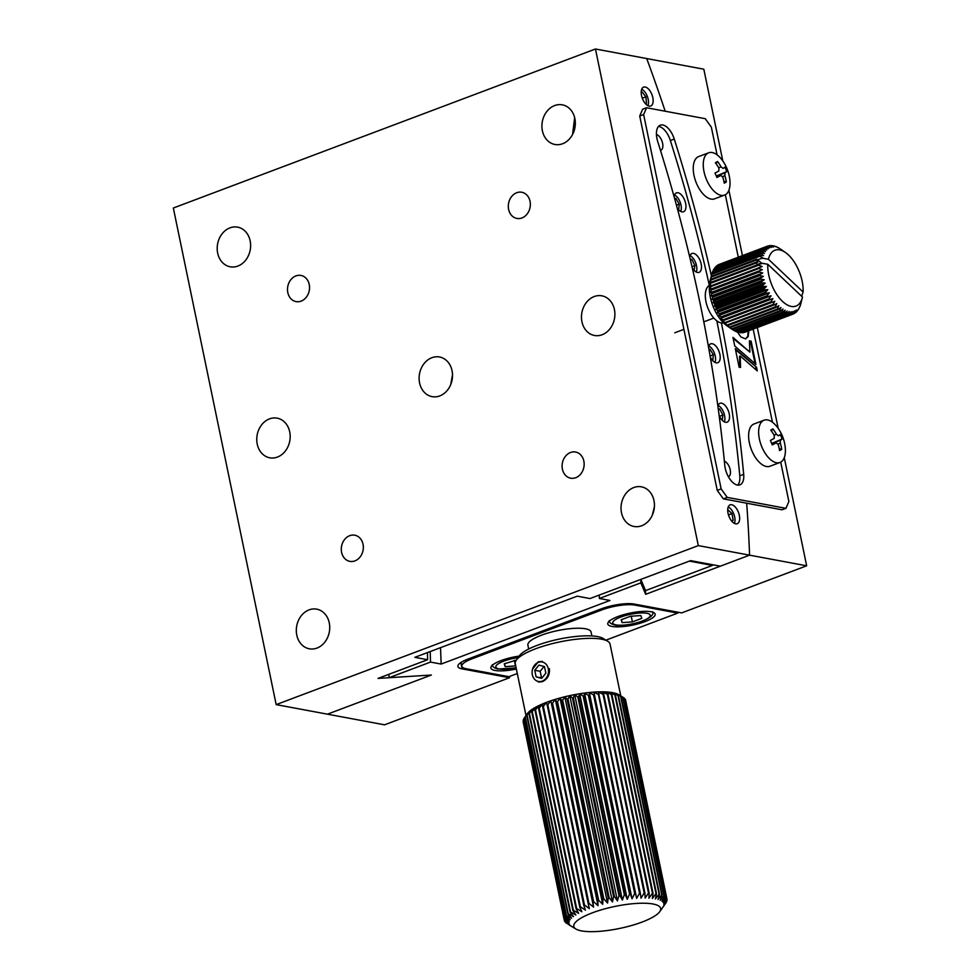 <?xml version="1.0" encoding="UTF-8"?>
<svg xmlns="http://www.w3.org/2000/svg" width="980" height="980" viewBox="0 0 980 980"><rect width="100%" height="100%" fill="white"/><g stroke="black" fill="none" stroke-linecap="round" stroke-linejoin="round"><path stroke-width="1.47" d="M509.551 677.731L384.54 724.82L327.443 714.175L431.347 675.036L389.036 677.707L430.514 662.088L441.135 664.06L609.989 600.458L599.368 598.474L640.846 582.855L645.661 594.309L749.565 555.158L720.349 566.171L690.643 560.634L589.985 598.56L577.196 596.171L414.846 657.335L427.623 659.712L378.023 678.405L431.347 675.036L327.443 714.175L276.176 704.62L173.338 208.017L595.46 49L698.311 545.603L806.663 565.803L681.651 612.904L634.244 604.06A24.194 6.137 168.3 0 0 601.218 608.874L468.085 659.026A24.194 6.137 168.3 0 0 457.93 666.461A24.194 6.137 168.3 0 0 462.144 668.887L509.551 677.731L509.306 676.555M430.183 651.553A895.353 456.374 -110.6 0 1 430.514 662.088M388.938 674.289A895.353 456.374 -110.6 0 1 389.036 677.707M640.749 579.425A895.353 456.374 -110.6 0 1 640.846 582.855M599.27 595.056A895.353 456.374 -110.6 0 1 599.368 598.474M689.369 561.111L712.411 565.411L645.526 590.609A935.692 476.929 -110.6 0 1 645.661 594.309M595.46 49L646.727 58.555A935.692 476.929 -110.6 0 1 665.187 111.218A935.692 476.929 -110.6 0 0 646.727 58.555L703.824 69.2L722.836 161.026M746.662 503.206A935.692 476.929 -110.6 0 1 749.565 555.158A935.692 476.929 -110.6 0 0 746.662 503.206M728.899 190.267L742.423 255.584M757.32 327.541L778.218 428.432M784.27 457.672L806.663 565.803M440.51 647.67A913.507 465.623 -110.6 0 1 441.135 664.06M611.998 626.428A24.194 6.137 168.3 0 0 639.168 623.525A24.194 6.137 168.3 0 0 655.167 614.178A24.194 6.137 168.3 0 0 650.953 611.753A24.194 6.137 168.3 0 0 623.782 614.644A24.194 6.137 168.3 0 0 607.784 623.99A24.194 6.137 168.3 0 0 611.998 626.428M519.143 656.098A24.194 6.137 168.3 0 0 490.882 668.029A24.194 6.137 168.3 0 0 495.096 670.467A24.194 6.137 168.3 0 0 516.362 669.022M605.934 640.148L677.768 613.088L634.881 605.101A24.194 6.137 168.3 0 0 601.855 609.915L471.968 658.842A24.194 6.137 168.3 0 0 461.813 666.265A24.194 6.137 168.3 0 0 466.027 668.703L508.914 676.69L517.293 673.542M634.881 605.101L634.685 604.146M677.768 613.088L677.572 612.133M591.087 632.112A32.267 8.183 168.3 0 0 591.075 632.039A32.267 8.183 168.3 0 0 591.062 631.965A32.267 8.183 168.3 0 0 557.669 630.593A32.267 8.183 168.3 0 0 527.889 645.122A32.267 8.183 168.3 0 0 527.902 645.208M542.344 661.451L538.24 661.806L532.52 669.254M620.781 695.923L610.038 644.044A48.4 12.287 168.3 0 0 607.723 641.239A48.4 12.287 168.3 0 0 535.558 648.809A48.4 12.287 168.3 0 0 516.264 660.177A48.4 12.287 168.3 0 0 515.26 663.681L526.003 715.547M606.632 693.999L606.204 691.929A48.4 12.287 168.3 0 1 609.646 692.211A48.4 12.287 168.3 0 1 612.684 692.664A48.4 12.287 168.3 0 1 615.305 693.277A48.4 12.287 168.3 0 1 617.474 694.036A48.4 12.287 168.3 0 1 618.797 694.722L623.023 697.295A52.43 13.303 168.3 0 0 622.729 697.135L617.474 694.036L620.989 696.376A52.43 13.303 168.3 0 0 620.61 696.241L615.305 693.277L618.429 695.629A52.43 13.303 168.3 0 0 617.976 695.518L612.684 692.664L615.403 695.041A52.43 13.303 168.3 0 0 614.864 694.955L609.646 692.211L611.912 694.624A52.43 13.303 168.3 0 0 611.312 694.575L606.204 691.929L608.029 694.404L649.164 893.037A52.43 13.303 168.3 0 0 648.49 893.025L607.355 694.379L602.406 691.819L603.766 694.355A52.43 13.303 168.3 0 0 603.043 694.367L598.302 691.88L640.32 893.135A52.43 13.303 168.3 0 0 639.548 893.172L598.413 694.526L593.917 692.101L635.469 893.454A52.43 13.303 168.3 0 0 634.66 893.527L593.525 694.881L589.323 692.505L589.262 695.31L630.41 893.956A52.43 13.303 168.3 0 0 629.564 894.054L588.429 695.408L584.546 693.056L584.043 695.984A52.43 13.303 168.3 0 0 583.173 696.119L579.658 693.767L578.702 696.829A52.43 13.303 168.3 0 0 577.832 696.976L574.709 694.624L573.325 697.821L614.46 896.467A52.43 13.303 168.3 0 0 613.59 896.651L572.455 698.005L569.748 695.629L567.959 698.973A52.43 13.303 168.3 0 0 567.101 699.169L564.823 696.755L562.667 700.247A52.43 13.303 168.3 0 0 561.822 700.467L559.996 698.005L557.498 701.643L598.633 900.289A52.43 13.303 168.3 0 0 597.812 900.522L556.677 701.888L555.329 699.353L552.524 703.15L593.66 901.796A52.43 13.303 168.3 0 0 592.876 902.041L550.858 700.786L547.783 704.73L588.919 903.376A52.43 13.303 168.3 0 0 588.184 903.646L546.632 702.293A48.4 12.287 168.3 0 0 542.712 703.861A48.4 12.287 168.3 0 0 539.123 705.453A48.4 12.287 168.3 0 0 535.913 707.082A48.4 12.287 168.3 0 0 533.12 708.699A48.4 12.287 168.3 0 0 530.78 710.304A48.4 12.287 168.3 0 0 528.906 711.884A48.4 12.287 168.3 0 0 527.522 713.416A48.4 12.287 168.3 0 0 527.338 713.661A48.4 12.287 168.3 0 0 527.203 713.844M538.51 682.068L542.357 681.664C547.575 679.189 549.915 674.853 549.388 668.679M592.398 912.821A44.37 11.258 168.3 0 0 575.909 929.016A44.37 11.258 168.3 0 0 642.059 922.07A44.37 11.258 168.3 0 0 659.748 911.657A44.37 11.258 168.3 0 0 641.361 903.229A44.37 11.258 168.3 0 0 592.398 912.821M606.204 691.929A48.4 12.287 168.3 0 0 602.406 691.819A48.4 12.287 168.3 0 0 598.302 691.88A48.4 12.287 168.3 0 0 593.917 692.101A48.4 12.287 168.3 0 0 589.323 692.505A48.4 12.287 168.3 0 0 584.546 693.056A48.4 12.287 168.3 0 0 579.658 693.767A48.4 12.287 168.3 0 0 574.709 694.624A48.4 12.287 168.3 0 0 569.748 695.629A48.4 12.287 168.3 0 0 564.823 696.755A48.4 12.287 168.3 0 0 559.996 698.005A48.4 12.287 168.3 0 0 555.329 699.353A48.4 12.287 168.3 0 0 550.858 700.786A48.4 12.287 168.3 0 0 546.632 702.293L543.337 706.396L584.484 905.042L589.348 908.583L588.184 903.646M584.484 905.042A52.43 13.303 168.3 0 0 583.786 905.312L542.651 706.666L542.712 703.861L539.233 708.111L580.38 906.745L585.428 910.138L583.786 905.312M580.38 906.745A52.43 13.303 168.3 0 0 579.744 907.027L538.608 708.393L539.123 705.453L535.521 709.851L576.657 908.497L581.838 911.743L579.744 907.027M576.657 908.497A52.43 13.303 168.3 0 0 576.093 908.779L534.957 710.133L535.913 707.082L532.238 711.615L573.374 910.261L578.641 913.36L576.093 908.779M573.374 910.261A52.43 13.303 168.3 0 0 572.884 910.543L531.748 711.897L533.12 708.699L529.408 713.367L570.544 912.013L575.848 914.989L572.884 910.543M570.544 912.013A52.43 13.303 168.3 0 0 570.127 912.294L528.992 713.648L530.78 710.304L527.081 715.094L568.216 913.74L573.496 916.594L570.127 912.294M568.216 913.74A52.43 13.303 168.3 0 0 567.885 914.022L526.75 715.376L528.906 711.884L525.268 716.784L566.403 915.43L571.622 918.174L567.885 914.022M566.403 915.43A52.43 13.303 168.3 0 0 566.158 915.7L525.023 717.054L527.522 713.416L523.994 718.414L565.129 917.06L570.238 919.693L566.158 915.7M565.129 917.06A52.43 13.303 168.3 0 0 564.97 917.305L523.835 718.671A52.43 13.303 168.3 0 1 523.994 718.414M523.908 718.989L523.271 719.957L564.407 918.603L569.356 921.151L564.97 917.305M564.407 918.603A52.43 13.303 168.3 0 0 564.345 918.848L523.21 720.202A52.43 13.303 168.3 0 1 523.271 719.957M523.369 720.986L564.247 920.048L568.988 922.535L564.345 918.848M564.247 920.048A52.43 13.303 168.3 0 0 564.284 920.281L523.136 721.635A52.43 13.303 168.3 0 1 523.112 721.403M564.456 920.404L564.652 921.384L569.147 923.809L564.284 920.281M564.652 921.384A52.43 13.303 168.3 0 0 564.774 921.592L569.821 924.985L565.619 922.597A52.43 13.303 168.3 0 0 565.827 922.78L567.114 923.601M607.723 641.239L603.178 638.47A44.37 11.258 168.3 0 0 537.028 645.416A44.37 11.258 168.3 0 0 519.339 655.828L516.264 660.177M562.667 700.247L603.803 898.893A52.43 13.303 168.3 0 0 602.957 899.113L561.822 700.467M567.959 698.973L609.095 897.619A52.43 13.303 168.3 0 0 608.237 897.815L567.101 699.169M578.702 696.829L619.838 895.475A52.43 13.303 168.3 0 0 618.968 895.622L577.832 696.976M584.043 695.984L625.179 894.63A52.43 13.303 168.3 0 0 624.321 894.752L583.173 696.119M603.766 694.355L644.901 893.001A52.43 13.303 168.3 0 0 644.179 893.001L603.043 694.367M611.912 694.624L653.048 893.27A52.43 13.303 168.3 0 0 652.447 893.221L611.312 694.575M615.403 695.041L656.539 893.674A52.43 13.303 168.3 0 0 656 893.601L614.864 694.955M618.429 695.629L659.564 894.262A52.43 13.303 168.3 0 0 659.111 894.164L617.976 695.518M620.989 696.376L662.125 895.022A52.43 13.303 168.3 0 0 661.745 894.887L620.61 696.241M623.023 697.295L664.17 895.941A52.43 13.303 168.3 0 0 663.864 895.781L622.729 697.135M624.334 698.189A52.43 13.303 168.3 0 1 624.542 698.373L665.677 897.019A52.43 13.303 168.3 0 0 665.469 896.835L624.334 698.189L623.047 697.368M625.387 699.377A52.43 13.303 168.3 0 1 625.51 699.585L666.645 898.219A52.43 13.303 168.3 0 0 666.523 898.023L625.387 699.377L624.64 698.875M659.748 911.657L666.167 902.556A52.43 13.303 168.3 0 0 666.327 902.298L663.521 906.096L666.89 901.012A52.43 13.303 168.3 0 0 666.951 900.767L663.889 904.724L667.049 899.567A52.43 13.303 168.3 0 0 667.025 899.334L625.706 700.565M666.951 900.767L666.792 899.983M666.645 898.219L663.73 903.438L667.025 899.334M665.677 897.019L663.056 902.274L666.523 898.023M664.17 895.941L661.867 901.233L665.469 896.835M662.125 895.022L660.189 900.314L663.864 895.781M659.564 894.262L658.021 899.554L661.745 894.887M656.539 893.674L655.412 898.942L659.111 894.164M653.048 893.27L652.361 898.501L656 893.601M649.164 893.037L648.919 898.219L652.447 893.221M644.901 893.001L645.122 898.109L648.49 893.025M640.32 893.135L641.018 898.158L644.179 893.001M635.469 893.454L636.645 898.391L639.548 893.172M630.41 893.956L632.039 898.783L634.66 893.527M625.179 894.63L627.274 899.334L629.564 894.054M619.838 895.475L622.386 900.057L624.321 894.752M614.46 896.467L617.424 900.914L618.968 895.622M609.095 897.619L612.463 901.919L613.59 896.651M603.803 898.893L607.539 903.046L608.237 897.815M598.633 900.289L602.712 904.283L602.957 899.113M593.66 901.796L598.045 905.63L597.812 900.522M588.919 903.376L593.574 907.076L592.876 902.041M559.996 698.005L602.712 904.283M564.823 696.755L607.539 903.046M569.748 695.629L612.463 901.919M573.325 697.821A52.43 13.303 168.3 0 0 572.455 698.005M574.709 694.624L617.424 900.914M579.658 693.767L622.386 900.057M584.546 693.056L627.274 899.334M589.262 695.31A52.43 13.303 168.3 0 0 588.429 695.408M589.323 692.505L632.039 898.783M594.333 694.808A52.43 13.303 168.3 0 0 593.525 694.881M593.917 692.101L636.645 898.391M599.184 694.489A52.43 13.303 168.3 0 0 598.413 694.526M598.302 691.88L598.841 694.514M608.029 694.404A52.43 13.303 168.3 0 0 607.355 694.379M530.78 710.304L531.001 711.358M533.12 708.699L533.426 710.133M535.913 707.082L536.293 708.895M539.123 705.453L539.588 707.683M539.233 708.111A52.43 13.303 168.3 0 0 538.608 708.393M542.712 703.861L543.239 706.433M543.337 706.396A52.43 13.303 168.3 0 0 542.651 706.666M546.632 702.293L547.183 704.951M547.783 704.73A52.43 13.303 168.3 0 0 547.048 705M550.858 700.786L593.574 907.076M552.524 703.15A52.43 13.303 168.3 0 0 551.74 703.395M555.329 699.353L598.045 905.63M557.498 701.643A52.43 13.303 168.3 0 0 556.677 701.888M316.969 648.074A20.164 16.574 -79.4 0 0 329.733 627.396A20.164 16.574 -79.4 0 0 316.712 609.156A20.164 16.574 -79.4 0 0 309.068 609.879A20.164 16.574 -79.4 0 0 296.303 630.557A20.164 16.574 -79.4 0 0 309.325 648.797A20.164 16.574 -79.4 0 0 316.969 648.074M641.692 525.758A20.164 16.574 -79.4 0 0 654.444 505.08A20.164 16.574 -79.4 0 0 641.422 486.827A20.164 16.574 -79.4 0 0 633.778 487.55A20.164 16.574 -79.4 0 0 621.026 508.24A20.164 16.574 -79.4 0 0 634.036 526.481A20.164 16.574 -79.4 0 0 641.692 525.758M602.137 334.756A20.164 16.574 -79.4 0 0 614.889 314.066A20.164 16.574 -79.4 0 0 601.867 295.825A20.164 16.574 -79.4 0 0 594.223 296.548A20.164 16.574 -79.4 0 0 581.471 317.238A20.164 16.574 -79.4 0 0 594.48 335.479A20.164 16.574 -79.4 0 0 602.137 334.756M562.581 143.754A20.164 16.574 -79.4 0 0 575.334 123.064A20.164 16.574 -79.4 0 0 562.312 104.823A20.164 16.574 -79.4 0 0 554.668 105.546A20.164 16.574 -79.4 0 0 541.916 126.236A20.164 16.574 -79.4 0 0 554.925 144.477A20.164 16.574 -79.4 0 0 562.581 143.754M439.775 395.908A20.164 16.574 -79.4 0 0 452.527 375.23A20.164 16.574 -79.4 0 0 439.518 356.99A20.164 16.574 -79.4 0 0 431.862 357.712A20.164 16.574 -79.4 0 0 419.109 378.39A20.164 16.574 -79.4 0 0 432.119 396.643A20.164 16.574 -79.4 0 0 439.775 395.908M660.447 150.246A8.269 4.214 69.4 0 0 660.875 150.136A8.269 4.214 69.4 0 0 662.321 142.161A8.269 4.214 69.4 0 0 656.441 134.591M692.309 268.006A10.082 5.145 69.4 0 0 697.503 272.477A10.082 5.145 69.4 0 0 699.083 272.367A10.082 5.145 69.4 0 0 700.81 262.542A10.082 5.145 69.4 0 0 693.546 253.379A10.082 5.145 69.4 0 0 691.966 253.489A10.082 5.145 69.4 0 0 689.7 256.932M735.649 523.835A10.082 5.145 69.4 0 0 737.23 523.712A10.082 5.145 69.4 0 0 738.969 513.9A10.082 5.145 69.4 0 0 731.705 504.725A10.082 5.145 69.4 0 0 730.125 504.847A10.082 5.145 69.4 0 0 728.397 514.659A10.082 5.145 69.4 0 0 735.649 523.835M719.149 415.532A10.082 5.145 69.4 0 0 725.543 422.294A10.082 5.145 69.4 0 0 727.123 422.184A10.082 5.145 69.4 0 0 728.851 412.36A10.082 5.145 69.4 0 0 721.586 403.197A10.082 5.145 69.4 0 0 720.006 403.319A10.082 5.145 69.4 0 0 717.887 406.088M710.304 357.088A10.082 5.145 69.4 0 0 716.221 362.845A10.082 5.145 69.4 0 0 717.789 362.735A10.082 5.145 69.4 0 0 719.528 352.91A10.082 5.145 69.4 0 0 712.264 343.747A10.082 5.145 69.4 0 0 710.684 343.858A10.082 5.145 69.4 0 0 708.503 346.846M728.397 476.721A8.269 4.214 69.4 0 0 728.495 476.684A8.269 4.214 69.4 0 0 730.014 468.967A8.269 4.214 69.4 0 0 724.367 461.213M649.152 106.11A10.082 5.145 69.4 0 0 650.732 105.999A10.082 5.145 69.4 0 0 652.46 96.175A10.082 5.145 69.4 0 0 645.195 87.012A10.082 5.145 69.4 0 0 643.615 87.122A10.082 5.145 69.4 0 0 641.888 96.947A10.082 5.145 69.4 0 0 649.152 106.11M677.241 208.115A10.082 5.145 69.4 0 0 681.97 211.876A10.082 5.145 69.4 0 0 683.538 211.754A10.082 5.145 69.4 0 0 685.277 201.941A10.082 5.145 69.4 0 0 678.013 192.766A10.082 5.145 69.4 0 0 676.433 192.889A10.082 5.145 69.4 0 0 674.105 196.698M277.414 457.072A20.164 16.574 -79.4 0 0 290.178 436.394A20.164 16.574 -79.4 0 0 277.156 418.154A20.164 16.574 -79.4 0 0 269.512 418.877A20.164 16.574 -79.4 0 0 256.748 439.555A20.164 16.574 -79.4 0 0 269.769 457.795A20.164 16.574 -79.4 0 0 277.414 457.072M237.858 266.07A20.164 16.574 -79.4 0 0 250.623 245.392A20.164 16.574 -79.4 0 0 237.601 227.139A20.164 16.574 -79.4 0 0 229.957 227.875A20.164 16.574 -79.4 0 0 217.193 248.553A20.164 16.574 -79.4 0 0 230.214 266.793A20.164 16.574 -79.4 0 0 237.858 266.07M521.936 217.952A13.303 10.939 -79.4 0 0 530.351 204.293A13.303 10.939 -79.4 0 0 521.764 192.252A13.303 10.939 -79.4 0 0 516.717 192.729A13.303 10.939 -79.4 0 0 508.302 206.388A13.303 10.939 -79.4 0 0 516.889 218.43A13.303 10.939 -79.4 0 0 521.936 217.952M301.13 301.13A13.303 10.939 -79.4 0 0 309.545 287.471A13.303 10.939 -79.4 0 0 300.958 275.441A13.303 10.939 -79.4 0 0 295.911 275.919A13.303 10.939 -79.4 0 0 287.495 289.566A13.303 10.939 -79.4 0 0 296.082 301.607A13.303 10.939 -79.4 0 0 301.13 301.13M575.726 477.713A13.303 10.939 -79.4 0 0 584.154 464.067A13.303 10.939 -79.4 0 0 575.554 452.025A13.303 10.939 -79.4 0 0 570.507 452.503A13.303 10.939 -79.4 0 0 562.091 466.149A13.303 10.939 -79.4 0 0 570.679 478.191A13.303 10.939 -79.4 0 0 575.726 477.713M354.919 560.891A13.303 10.939 -79.4 0 0 363.347 547.244A13.303 10.939 -79.4 0 0 354.748 535.202A13.303 10.939 -79.4 0 0 349.701 535.68A13.303 10.939 -79.4 0 0 341.285 549.327A13.303 10.939 -79.4 0 0 349.872 561.369A13.303 10.939 -79.4 0 0 354.919 560.891M427.427 652.594A884.867 451.021 -110.6 0 1 427.623 659.712M452.527 374.776L450.714 384.613M574.66 117.674L572.565 134.493M654.395 506.721L652.264 515.296M698.311 545.603L276.176 704.62M504.577 663.705L505.19 666.657L504.259 663.827L516.301 660.116M515.713 665.873L505.19 666.657M514.329 660.251L515.505 665.947M622.092 622.619L621.161 619.789L630.544 616.261L640.859 615.562L641.79 618.38L632.406 621.908L622.092 622.619L621.479 619.679M631.23 616.224L632.406 621.908M711.382 275.735A927.619 472.813 69.4 0 0 674.252 139.038A16.133 8.22 69.4 0 0 660.3 125.195A16.133 8.22 69.4 0 0 657.727 141.561A895.353 456.374 69.4 0 1 724.747 465.194A16.133 8.22 69.4 0 0 737.377 485.039A16.133 8.22 69.4 0 0 739.9 484.855A16.133 8.22 69.4 0 0 743.685 474.332A927.619 472.813 69.4 0 0 721.439 322.984M721.145 488.91L727.246 497.387L723.35 498.857L717.25 490.38L639.732 116.008L643.627 114.55L721.145 488.91L717.25 490.38M643.627 114.55L646.555 107.751L642.66 109.209L639.732 116.008M646.555 107.751L705.245 118.69L711.345 127.167L717.078 154.84M725.335 194.726L738.271 257.14M753.167 329.109L772.461 422.245M780.717 462.131L788.876 501.527L785.948 508.326L782.04 509.796L723.35 498.857M727.246 497.387L785.948 508.326M737.769 485.1A16.133 8.22 69.4 0 0 739.79 475.802A927.619 472.813 69.4 0 0 716.833 320.852M709.324 285.364A927.619 472.813 69.4 0 0 670.357 140.508A16.133 8.22 69.4 0 0 658.536 126.42M737.23 331.755L740.905 336.973L745.547 338.896L748.218 336.507L748.781 330.75M745.768 338.835L747.838 336.042L748.132 330.995M756.499 367.132L735.306 348.709L739.128 367.194L740.537 367.451L740.182 355.973L757.27 370.893L756.499 367.132L735.502 349.688M739.876 367.329L739.533 356.218L740.182 355.973M756.413 370.146L755.85 367.377M749.382 340.832L749.92 352.114L732.967 337.426L734.743 346.014L755.935 364.438L751.109 341.15L749.382 340.832M733.175 338.418L749.92 352.114M755.078 363.702L750.46 341.395L749.394 341.199M750.46 341.395L751.109 341.15M645.526 590.609L640.834 579.401M712.411 565.411A935.692 476.929 69.4 0 0 712.386 564.688M690.422 259.945L691.868 259.394L690.189 259.002M692.003 266.67L694.93 265.568L691.868 259.394M694.11 270.37L694.93 265.568M696.266 272.048A9.922 5.059 69.4 0 0 695.702 262.861A9.922 5.059 69.4 0 0 690.067 255.596M728.471 514.917L731.974 513.594L727.711 509.612M731.472 520.809L733.163 520.172L731.974 513.594M731.864 521.274L733.163 520.172M734.424 523.394A9.922 5.059 69.4 0 0 734.853 521.923A9.922 5.059 69.4 0 0 728.226 506.942M718.352 409.505L719.688 409.003L718.254 408.795M719.516 416.304L722.897 415.03L719.688 409.003M722.248 420.285L722.897 415.03M724.306 421.865A9.922 5.059 69.4 0 0 723.755 412.678A9.922 5.059 69.4 0 0 718.107 405.414M708.969 349.456L709.863 349.125L708.92 349.186M710.108 355.985L713.354 354.76L709.863 349.125M712.766 360.677L713.354 354.76M714.984 362.416A9.922 5.059 69.4 0 0 715.314 361.436A9.922 5.059 69.4 0 0 709.679 346.479A9.922 5.059 69.4 0 0 708.785 345.965M676.47 205.261L679.226 204.22L675.882 198.364L674.546 198.303M674.693 198.818L675.882 198.364M678.699 209.892L679.226 204.22M680.733 211.435A9.922 5.059 69.4 0 0 676.065 195.988A9.922 5.059 69.4 0 0 674.534 194.983M642.304 98.233L645.906 96.873L642.072 91.936L641.189 92.316M645.404 103.611L646.457 103.206L645.906 96.873M645.44 103.647L646.457 103.206M647.915 105.669A9.922 5.059 69.4 0 0 648.062 105.289A9.922 5.059 69.4 0 0 647.241 96.199A9.922 5.059 69.4 0 0 641.716 89.217M770.782 430.171A39.151 7.289 -49.3 0 1 771.897 429.473A39.151 7.289 -49.3 0 1 772.926 428.885A40.254 34.484 59.1 0 1 776.454 434.275L778.475 435.843A40.254 3.197 -23.3 0 0 780.239 434.569A39.151 39.029 -14 0 1 782.15 438.991A40.254 3.197 156.7 0 1 780.386 440.277L780.276 443.132A40.254 34.484 59.1 0 1 781.734 449.293A39.151 12.667 -176.3 0 1 780.729 449.955A39.151 12.667 -176.3 0 1 779.59 450.579A40.254 34.484 -120.9 0 0 778.132 444.418L776.099 442.85A40.254 3.197 156.7 0 1 772.277 444.908A39.151 19.073 -115.9 0 0 770.366 440.473A40.254 3.197 -23.3 0 0 774.188 438.415L774.31 435.561A40.254 34.484 -120.9 0 0 770.782 430.171M762.024 447.321A22.589 11.515 -110.6 0 1 763.089 420.665A22.589 11.515 -110.6 0 1 764.057 420.2A22.589 11.515 -110.6 0 1 777.63 427.599A40.327 40.327 0 0 1 785.286 447.946A22.589 11.515 -110.6 0 1 780.938 462.009A22.589 11.515 -110.6 0 1 779.982 462.474A22.589 11.515 -110.6 0 1 762.024 447.321M776.234 442.788L772.069 444.369L776.234 442.788M779.982 462.474L769.962 466.247A22.589 11.515 -110.6 0 1 752.003 451.094A22.589 11.515 -110.6 0 1 754.037 423.973L764.057 420.2M771.432 431.041L772.926 428.885M771.701 443.487L782.15 438.991M779.259 448.754L781.734 449.293M715.412 162.766A39.151 7.289 -49.3 0 1 716.515 162.068A39.151 7.289 -49.3 0 1 717.544 161.48A40.254 34.484 59.1 0 1 721.072 166.87L723.093 168.438A40.254 3.197 -23.3 0 0 724.857 167.164A39.151 39.029 -14 0 1 726.768 171.586A40.254 3.197 156.7 0 1 725.016 172.872L724.894 175.726A40.254 34.484 59.1 0 1 726.352 181.888A39.151 12.667 -176.3 0 1 725.347 182.55A39.151 12.667 -176.3 0 1 724.22 183.174A40.254 34.484 -120.9 0 0 722.75 177.013L720.729 175.445A40.254 3.197 156.7 0 1 716.907 177.503A39.151 19.073 -115.9 0 0 714.996 173.068A40.254 3.197 -23.3 0 0 718.818 171.01L718.928 168.156A40.254 34.484 -120.9 0 0 715.412 162.766M706.641 179.916A22.589 11.515 -110.6 0 1 707.719 153.26A22.589 11.515 -110.6 0 1 708.675 152.794A22.589 11.515 -110.6 0 1 722.248 160.193A40.327 40.327 0 0 1 729.916 180.553A22.589 11.515 -110.6 0 1 725.555 194.604A22.589 11.515 -110.6 0 1 724.6 195.069A22.589 11.515 -110.6 0 1 706.641 179.916M720.851 175.383L716.686 176.964L720.851 175.383M724.6 195.069L714.579 198.842A22.589 11.515 -110.6 0 1 696.633 183.689A22.589 11.515 -110.6 0 1 698.654 156.567L708.675 152.794M716.049 163.636L717.544 161.48M716.331 176.082L726.768 171.586M723.877 181.349L726.352 181.888M761.681 263.179L756.744 259.222L711.284 276.348L710.917 277.61L711.431 275.564L710.096 280.844A29.841 15.215 69.4 0 0 709.569 283.698A29.841 15.215 69.4 0 0 727.05 325.85L732.219 329.415L780.276 311.309L782.983 309.006L781.918 312.363L733.861 330.456L732.256 329.402A36.297 18.498 69.4 0 1 731.607 328.974L728.936 327.075L729.965 327.688L778.022 309.582L780.889 307.5L779.664 310.868L731.607 328.974M756.327 262.15L710.867 279.276L710.451 280.256L711.149 277.12L756.609 260.006L757.871 262.395L756.327 262.15A36.297 18.498 69.4 0 0 756.254 262.983L757.234 264.612L761.24 263.106L767.793 264.282L802.473 297.038A29.841 15.215 69.4 0 1 802.375 297.479L800.746 303.947A36.297 18.498 69.4 0 1 800.55 304.658L800.427 304.694M711.284 276.348A36.297 18.498 69.4 0 0 711.149 277.12M711.431 275.564L711.725 274.375L759.782 256.27L762.881 258.034L757.883 259.602M712.031 273.628L712.534 271.889L760.59 253.783L763.555 255.621L759.978 255.56L711.921 273.665A36.297 18.498 69.4 0 0 711.725 274.375M713.085 271.142L713.55 269.684L761.619 251.578L764.437 253.465L760.848 253.159L712.791 271.252A36.297 18.498 69.4 0 0 712.534 271.889M714.359 268.961L714.788 267.797L762.844 249.692L765.515 251.591L761.926 251.039L713.869 269.132A36.297 18.498 69.4 0 0 713.55 269.684M715.853 267.075L716.196 266.242L764.253 248.136L766.777 250.023L763.212 249.239L715.155 267.344A36.297 18.498 69.4 0 0 714.788 267.797M717.568 265.519L765.846 246.936L768.198 248.785L764.67 247.781L716.613 265.874A36.297 18.498 69.4 0 0 716.196 266.242M719.479 264.306L767.597 246.09L769.778 247.879L766.311 246.666L718.254 264.772A36.297 18.498 69.4 0 0 717.789 265.041M801.628 296.23L803.122 292.016L768.442 259.271L761.889 258.095M803.122 292.016A29.841 15.215 69.4 0 0 785.421 252.473A29.841 15.215 69.4 0 0 768.442 259.271M710.672 283.281L758.74 265.188L762.134 266.56L710.182 286.136L710.672 283.281A36.297 18.498 69.4 0 1 710.684 282.399L710.794 280.108L756.254 262.983M758.802 267.601A36.297 18.498 69.4 0 0 758.851 268.52L762.33 269.733L710.365 289.296L710.794 286.625L758.851 268.52M710.745 285.707A36.297 18.498 69.4 0 0 710.794 286.625M710.365 289.296L762.33 269.733M759.084 271.043A36.297 18.498 69.4 0 0 759.206 271.999L762.734 273.004L759.61 274.584L710.782 292.579L711.149 290.105L759.206 271.999M711.027 289.137A36.297 18.498 69.4 0 0 711.149 290.105M710.782 292.579L762.734 273.004M759.61 274.584A36.297 18.498 69.4 0 0 759.794 275.552L763.359 276.348L760.358 278.173L712.301 296.279L711.407 295.923L711.737 293.657L759.794 275.552M711.554 292.677A36.297 18.498 69.4 0 0 711.737 293.657M711.407 295.923L763.359 276.348M760.358 278.173A36.297 18.498 69.4 0 0 760.603 279.165L764.18 279.716L761.325 281.799L713.269 299.905L712.227 299.292L712.546 297.271L760.603 279.165M712.301 296.279A36.297 18.498 69.4 0 0 712.546 297.271M712.227 299.292L764.18 279.716M761.325 281.799A36.297 18.498 69.4 0 0 761.619 282.779L765.209 283.098L762.501 285.401L714.445 303.506L713.256 302.661L713.562 300.885L761.619 282.779M713.269 299.905A36.297 18.498 69.4 0 0 713.562 300.885M713.256 302.661L765.209 283.098M762.501 285.401A36.297 18.498 69.4 0 0 762.857 286.368L766.421 286.43L763.873 288.941L715.804 307.046L714.469 305.993L714.8 304.474L762.857 286.368M714.445 303.506A36.297 18.498 69.4 0 0 714.8 304.474M714.469 305.993L766.421 286.43M763.873 288.941A36.297 18.498 69.4 0 0 764.278 289.896L767.806 289.676L765.417 292.395L717.36 310.489L715.853 309.251L716.208 308.002L764.278 289.896M715.804 307.046A36.297 18.498 69.4 0 0 716.208 308.002M715.853 309.251L767.806 289.676M765.417 292.395A36.297 18.498 69.4 0 0 765.87 293.314L769.349 292.824L767.132 295.703L719.063 313.808L717.397 312.4L717.813 311.407L765.87 293.314M717.36 310.489A36.297 18.498 69.4 0 0 717.813 311.407M717.397 312.4L769.349 292.824M767.132 295.703A36.297 18.498 69.4 0 0 767.622 296.572L771.039 295.813L768.982 298.851L720.925 316.944L719.087 315.389L767.622 296.572M719.063 313.808A36.297 18.498 69.4 0 0 719.565 314.678M719.087 315.389L771.039 295.813M768.982 298.851A36.297 18.498 69.4 0 0 769.508 299.672L772.84 298.631L770.954 301.779L722.897 319.884L720.888 318.206L769.508 299.672M720.925 316.944A36.297 18.498 69.4 0 0 721.452 317.765M720.888 318.206L772.84 298.631M770.954 301.779A36.297 18.498 69.4 0 0 771.517 302.538L774.751 301.228L773.036 304.486L724.98 322.579L722.799 320.803L771.517 302.538M722.897 319.884A36.297 18.498 69.4 0 0 723.461 320.644M773.036 304.486A36.297 18.498 69.4 0 0 773.624 305.172L776.748 303.592L775.205 306.911L727.136 325.017L724.796 323.167L773.624 305.172M724.98 322.579A36.297 18.498 69.4 0 0 725.567 323.277M775.205 306.911A36.297 18.498 69.4 0 0 775.805 307.524L778.794 305.699L777.41 309.055L729.353 327.161L726.842 325.262L727.736 325.63L775.805 307.524M727.136 325.017A36.297 18.498 69.4 0 0 727.736 325.63M777.41 309.055A36.297 18.498 69.4 0 0 778.022 309.582M729.353 327.161A36.297 18.498 69.4 0 0 729.965 327.688M779.664 310.868A36.297 18.498 69.4 0 0 780.276 311.309M781.918 312.363A36.297 18.498 69.4 0 0 782.53 312.706L785.078 310.182L784.147 313.49L736.09 331.595L734.682 330.726M733.861 330.456A36.297 18.498 69.4 0 0 734.473 330.799L782.53 312.706M784.147 313.49A36.297 18.498 69.4 0 0 784.747 313.735L787.148 311.028L786.34 314.249L738.283 332.355L737.095 331.681M736.09 331.595A36.297 18.498 69.4 0 0 736.691 331.84L784.747 313.735M786.34 314.249A36.297 18.498 69.4 0 0 786.928 314.396L789.157 311.518L788.471 314.641L740.402 332.747L739.484 332.269M738.283 332.355A36.297 18.498 69.4 0 0 738.871 332.502L786.928 314.396M788.471 314.641A36.297 18.498 69.4 0 0 789.035 314.69L791.093 311.652L790.505 314.654L741.811 332.477M740.402 332.747A36.297 18.498 69.4 0 0 740.978 332.784L789.035 314.69M790.505 314.654A36.297 18.498 69.4 0 0 791.044 314.592L792.918 311.444L792.428 314.298L744.09 332.281M742.448 332.759A36.297 18.498 69.4 0 0 742.975 332.698L791.044 314.592M792.428 314.298A36.297 18.498 69.4 0 0 792.93 314.127L794.645 310.881L794.217 313.551L792.992 314.017M744.371 332.392A36.297 18.498 69.4 0 0 744.874 332.232L792.93 314.127M794.217 313.551A36.297 18.498 69.4 0 0 794.682 313.282L796.226 309.974L795.858 312.449L794.903 312.804M795.858 312.449A36.297 18.498 69.4 0 0 796.274 312.081L796.617 311.248M797.316 310.991A36.297 18.498 69.4 0 0 797.683 310.525L798.112 309.374M798.602 309.19A36.297 18.498 69.4 0 0 798.908 308.639L799.386 307.181M799.68 307.071A36.297 18.498 69.4 0 0 799.937 306.434L800.55 304.658M767.793 264.282A29.841 15.215 69.4 0 0 782.261 301.166A29.841 15.215 69.4 0 0 802.375 297.479M761.24 263.106L762.158 263.534L758.74 264.294A36.297 18.498 69.4 0 0 758.74 265.188M758.74 264.294L710.684 282.399M710.867 279.276A36.297 18.498 69.4 0 0 710.794 280.108M756.744 259.222A36.297 18.498 69.4 0 0 756.609 260.006M759.978 255.56A36.297 18.498 69.4 0 0 759.782 256.27M760.848 253.159A36.297 18.498 69.4 0 0 760.59 253.783M768.381 246.041L769.496 245.625L771.505 247.303L768.1 245.931A36.297 18.498 69.4 0 0 767.597 246.09M770.66 245.858L771.493 245.539L773.342 247.095L770.023 245.564A36.297 18.498 69.4 0 0 769.496 245.625M772.987 246.054L772.069 245.576A36.297 18.498 69.4 0 0 771.493 245.539M775.376 246.642L774.188 245.968A36.297 18.498 69.4 0 0 773.6 245.821M777.789 247.597L776.38 246.727A36.297 18.498 69.4 0 0 775.78 246.482M780.215 248.92L778.61 247.867A36.297 18.498 69.4 0 0 777.998 247.524M780.252 248.908L785.421 252.473M709.398 285.327A20.164 10.278 69.4 0 0 705.478 292.714A20.164 10.278 69.4 0 0 710.586 313.563A20.164 10.278 69.4 0 0 723.571 322.947M542.271 681.125A9.922 8.159 -79.4 0 0 548.286 668.703A9.922 8.159 -79.4 0 0 538.339 662.345A9.922 8.159 -79.4 0 0 532.324 674.767A9.922 8.159 -79.4 0 0 542.271 681.125M545.86 673.187L544.476 666.584L538.914 665.126L534.737 670.271L536.121 676.886L541.683 678.344L545.86 673.187M544.059 666.473L540.164 671.288L534.737 670.271M540.164 671.288L541.548 677.891L536.121 676.886M460.833 662.554L462.144 668.887M471.968 658.842L471.723 657.654M601.855 609.915L601.61 608.727M518.101 657.568A19.159 4.863 168.3 0 0 498.832 663.46A19.159 4.863 168.3 0 0 499.126 668.923A19.159 4.863 168.3 0 0 516.105 667.772M646.923 613.284A19.159 4.863 168.3 0 0 620.781 617.082A19.159 4.863 168.3 0 0 616.028 624.897A19.159 4.863 168.3 0 0 642.17 621.1A19.159 4.863 168.3 0 0 646.923 613.284M674.252 139.038L670.357 140.508M743.685 474.332L739.79 475.802M774.09 435.169L776.454 434.275M771.726 443.536L780.386 440.277M780.276 443.132L777.973 444.001M718.708 167.764L721.072 166.87M716.343 176.131L725.016 172.872M724.894 175.726L722.591 176.596M653.832 607.71L654.028 608.666M461.813 666.265L461.017 662.431M528.698 649.017L527.889 645.122M591.883 635.934L591.075 632.039M575.909 929.016L568.915 924.765M527.338 713.661L526.187 715.278M492.266 664.759C492.291 666.645 494.202 668.066 497.975 669.034L516.117 667.87M609.156 620.72C609.193 622.606 611.091 624.04 614.877 625.007C625.914 627.837 656.772 618.674 652.607 611.728M674.779 332.784L683.905 329.341M703.824 321.832L713.844 318.059"/></g></svg>
